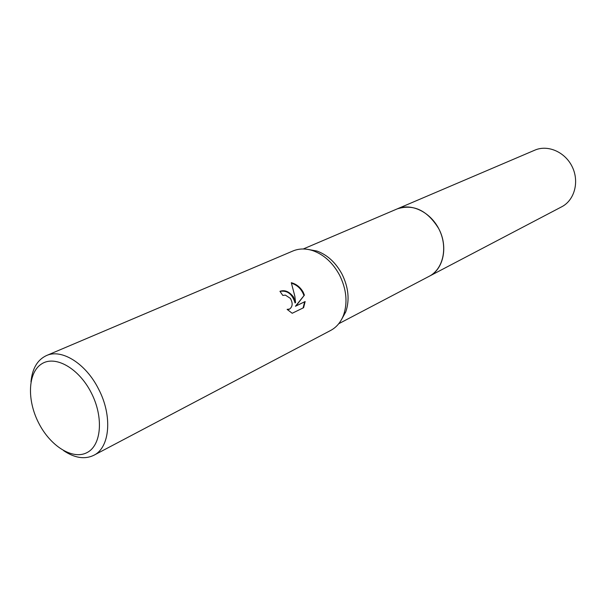 <?xml version="1.0" encoding="UTF-8"?>
<svg xmlns="http://www.w3.org/2000/svg" width="606" height="606" viewBox="0 0 606 606"><rect width="100%" height="100%" fill="white"/><g stroke="black" fill="none" stroke-linecap="round" stroke-linejoin="round"><path stroke-width="0.91" d="M307.901 249.399L316.915 251.043C327.361 254.861 335.732 262.565 342.026 274.154C348.533 287.441 349.783 300 345.776 311.84L341.345 319.862M303.258 248.983L397.256 208.873C413.565 203.805 427.366 210.358 438.653 228.523C448.387 246.384 443.622 269.276 429.237 276.26L428.889 276.442M30.982 381.848C32.262 368.562 37.413 359.812 46.427 355.578L292.963 250.975C299.129 248.422 305.825 248.331 313.044 250.717C324.081 254.762 332.929 262.913 339.595 275.177C346.48 289.244 347.806 302.53 343.579 315.044C340.86 322.142 336.557 327.278 330.679 330.437L93.771 455.311C84.795 459.621 74.75 458.075 63.653 450.675M293.486 296.948L295.554 302.644L294.857 296.296L291.304 282.699C296.432 284.07 300.425 287.282 303.273 292.327L304.401 295.13L295.963 305.969L305.151 301.53L303.606 307.704L292.198 313.272L287.115 309.363L289.607 309.06C292.698 306.606 292.963 303.053 290.395 298.402L285.388 295.114L282.82 295.433L279.942 291.319C284.706 289.645 289.221 291.516 293.486 296.948M46.427 355.578C61.607 348.465 85.878 363.539 98.536 388.984C112.708 415.83 109.974 447.66 93.771 455.311M91.241 392.741C103.861 417.155 101.475 445.463 86.938 452.644C72.576 460.181 50.275 446.031 38.633 422.92C26.793 399.915 27.884 372.478 41.655 363.888C55.237 354.949 78.833 368.213 91.241 392.741M279.987 291.38C287.32 290.183 292.342 294.031 295.046 302.924L295.554 302.644M303.091 307.954L304.636 301.818L295.448 306.25L304.401 295.13M303.894 295.41C301.614 289.191 297.485 285.123 291.501 283.207M295.448 306.25L295.963 305.969M304.636 301.818L305.151 301.53M289.395 309.158L287.471 309.742M396.885 209.025L534.856 150.144C547.915 144.41 565.345 152.091 572.344 167.044C579.503 181.921 574.435 200.283 561.739 206.775L561.641 206.828M397.248 208.865C411.429 202.616 431.093 212.274 439.456 230.121C448.001 247.884 443.054 269.231 429.245 276.26L338.739 323.725M345.776 311.84L343.579 315.044M289.607 309.06L289.085 309.34M316.915 251.043L313.044 250.717M561.739 206.775L429.245 276.26"/></g></svg>
